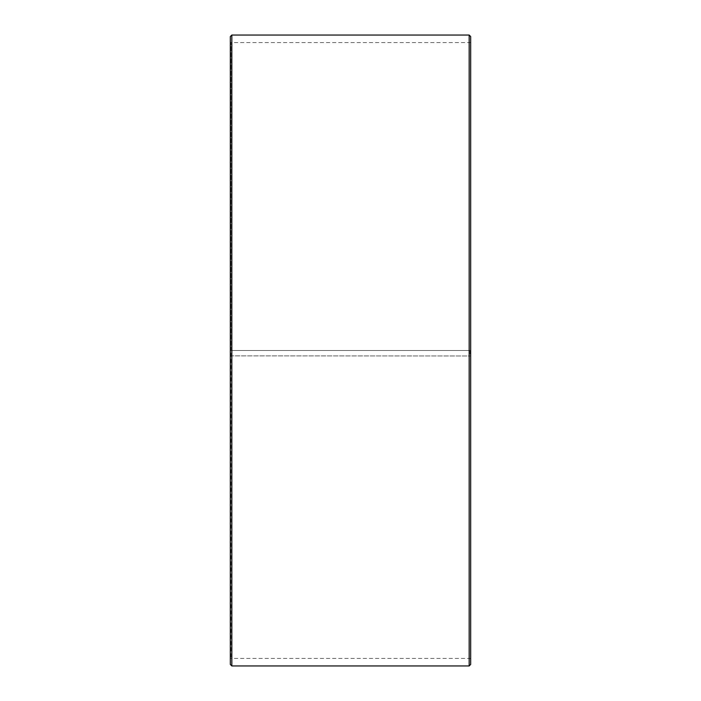 <?xml version="1.0" encoding="UTF-8"?>
<svg xmlns="http://www.w3.org/2000/svg" width="701" height="701" viewBox="0 0 701 701"><rect width="100%" height="100%" fill="white"/><g stroke="black" fill="none" stroke-linecap="round" stroke-linejoin="round"><path stroke-width="0.53" stroke-dasharray="3.5 2.63" d="M230.927 350.5L470.669 350.5L230.927 350.5L230.927 42.559L230.927 658.441L230.927 355.871L230.331 355.889L470.669 355.977L230.927 355.871M470.073 350.5L470.073 355.871M470.669 36.548L470.669 355.889M469.171 350.5L469.171 35.05M231.829 350.5L231.829 35.05M470.669 659.036L470.073 658.441L230.927 658.441L230.331 659.036L230.331 36.548M230.331 659.036L230.331 355.889M230.331 664.452L230.331 355.977M231.829 665.95L231.829 356.003M469.171 665.95L469.171 356.003M470.669 664.452L470.669 355.977M470.669 41.964L470.073 42.559L230.927 42.559L230.331 41.964"/><path stroke-width="1.05" d="M470.669 36.548L470.669 664.452L469.171 665.95L469.171 35.05L470.669 36.548M231.829 665.95L230.331 664.452L230.331 36.548L231.829 35.05L231.829 665.95L469.171 665.95M231.829 35.05L469.171 35.05"/></g></svg>
